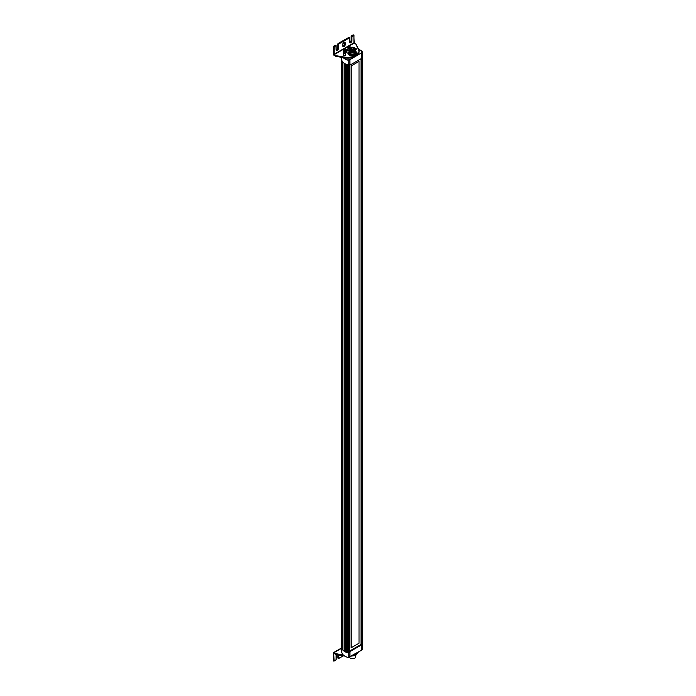 <?xml version="1.0" encoding="UTF-8"?>
<svg xmlns="http://www.w3.org/2000/svg" width="696" height="696" viewBox="0 0 696 696"><rect width="100%" height="100%" fill="white"/><g stroke="black" fill="none" stroke-linecap="round" stroke-linejoin="round"><path stroke-width="1.04" d="M351.132 65.937L359.032 61.378L359.032 643.235L351.132 647.793L351.132 65.937M351.132 647.785L359.032 643.235M359.023 643.235L359.023 61.378M361.041 644.479L361.041 58.734M343.398 57.698A10.762 6.212 0 0 0 348.2 60.126L348.261 64.937A2.384 1.375 0 0 1 349.644 64.38L349.714 65.163A2.366 1.366 180 0 1 349.949 65.137L361.633 58.394A2.366 1.366 180 0 1 361.676 58.255L361.676 57.437A2.384 1.375 0 0 1 362.642 56.637L362.399 51.922A10.762 6.212 0 0 0 358.779 49.373M361.633 58.394L361.529 52.974A2.488 1.435 0 0 1 362.52 52.017L362.399 51.922A2.584 1.488 180 0 0 361.433 52.879L349.897 59.699A2.488 1.435 0 0 0 348.226 60.265A10.858 6.264 180 0 1 343.163 57.655M354.882 52.278A3.341 1.931 0 0 0 354.699 52.183A2.14 1.235 180 0 1 354.299 52.731M345.433 55.515A1.723 0.992 0 0 0 343.728 55.349M348.261 64.937A10.953 6.325 180 0 1 341.623 59.047L341.658 57.377M349.262 64.902L349.714 65.163M349.949 65.137L349.844 59.569L354.899 56.654M341.623 646.923A10.953 6.325 0 0 0 341.623 647.228A10.953 6.325 0 0 0 348.261 652.961L348.2 657.502A10.762 6.212 180 0 1 345.068 656.276M349.262 651.282L361.154 644.409L361.676 645.453A2.384 1.375 180 0 1 362.642 644.661L362.52 649.237A2.488 1.435 180 0 0 361.529 650.203L362.477 649.29M348.261 652.961A2.384 1.375 180 0 1 349.644 652.404L349.262 651.36M361.676 644.713A2.366 1.366 0 0 0 361.633 644.853L349.949 651.595A2.366 1.366 0 0 0 349.714 651.621M361.633 644.853L361.433 650.255M349.949 651.595L349.897 656.92L361.529 650.203M348.47 657.328A2.584 1.488 0 0 1 349.844 656.946L349.897 656.92A2.488 1.435 180 0 0 348.226 657.494C344.137 656.372 341.971 654.475 341.719 651.821A10.858 6.264 0 0 0 348.226 657.494L361.502 650.247M333.428 54.062L333.358 46.597L335.281 45.24M349.723 42.369A1.427 0.827 120 0 0 350.732 41.786A1.427 0.827 120 0 0 351.236 40.49L351.567 35.835L353.246 34.861L353.994 35.348L353.925 42.813L334.097 54.262L334.097 46.884L335.95 45.623L336.116 49.799A1.662 0.957 120 0 0 337.29 50.477A1.662 0.957 120 0 0 338.465 48.442L338.639 44.074L349.383 37.871L349.557 42.038A1.662 0.957 120 0 0 350.732 42.717A1.662 0.957 120 0 0 351.906 40.681L351.906 36.61L353.925 35.444L353.925 42.813L355.726 43.952L358.231 48.52A11.284 6.516 180 0 1 355.682 55.471A11.284 6.516 180 0 1 343.641 56.942L335.672 55.645L335.69 56.28L343.606 57.707L335.698 56.28L333.932 55.228A0.835 0.479 60 0 1 333.428 54.61M354.264 43.108L334.271 54.549L333.767 54.262L334.271 54.549M345.512 52.87A7.813 4.507 0 0 0 345.303 53.914A7.813 4.507 0 0 0 345.564 55.08A0.948 0.548 180 0 1 343.728 55.367A9.709 5.603 180 0 1 343.398 53.914A9.709 5.603 180 0 1 343.676 52.583M346.277 49.929A9.709 5.603 180 0 1 347.957 49.164M355.247 48.45A9.709 5.603 180 0 1 355.621 48.502A0.948 0.548 180 0 1 355.421 49.581M348.861 50.129A7.813 4.507 0 0 0 346.617 51.408M345.303 53.914L345.303 54.688A7.813 4.507 0 0 0 345.442 55.532M355.247 49.225A9.709 5.603 180 0 1 355.395 49.242A9.709 5.603 180 0 1 355.621 49.277A0.948 0.548 180 0 1 356.048 49.416M343.424 54.305A9.709 5.603 180 0 1 343.998 52.748L344.007 52.8M346.617 50.521A9.709 5.603 180 0 1 348.261 49.834M355.143 49.207A9.709 5.603 180 0 1 355.178 49.216A9.709 5.603 180 0 1 355.195 49.216L354.212 50.443M343.641 56.942L343.641 57.716A11.284 6.516 0 0 0 355.726 56.219M355.726 43.952L358.31 48.529M358.231 48.52L358.344 48.59A11.406 6.586 0 0 1 359.11 50.965L359.11 51.539A11.406 6.586 180 0 1 343.598 57.681L343.641 57.716M336.446 654.571A1.662 0.957 120 0 0 336.116 655.71L336.116 659.782L334.097 660.939L333.767 653.57L333.523 660.965L333.428 652.987M333.428 652.839L333.428 652.839A0.835 0.479 60 0 1 333.932 652.796L335.672 653.796L334.019 652.648L341.64 648.254M334.271 653.474L333.767 653.57M334.271 653.579L335.672 654.379L335.672 653.796L343.528 655.24M344.703 656.093L335.698 654.44L343.641 655.867L343.598 655.301M335.698 654.44L334.324 653.605M354.247 47.615A2.375 1.375 0 0 0 352.567 47.215A2.375 1.375 0 0 0 350.888 47.615A2.375 1.375 0 0 0 350.888 49.555A2.375 1.375 0 0 0 354.247 49.555A2.375 1.375 0 0 0 354.247 47.615L354.421 47.711A2.61 1.505 0 0 0 354.421 47.711C355.778 48.511 355.473 49.373 353.533 50.321C349.757 50.234 348.983 49.303 351.184 47.537M350.245 49.781L352.837 50.521L355.056 49.407M349.957 49.468L350.184 50.103M350.279 50.486L352.715 50.912L354.603 50.303M354.908 50.025L355.186 49.216M350.436 51.017L352.933 51.287L354.603 50.695M350.436 51.4L352.776 51.687L354.603 51.086M350.253 51.626A2.854 1.644 180 0 1 350.427 51.504L352.463 52.087L354.603 51.469M350.462 52.2A2.14 1.235 180 0 1 350.436 52L352.637 52.47L354.595 51.861M350.445 52.287L352.507 52.861L354.603 52.243M355.16 51.373L354.212 52.383M350.801 52.409L350.018 51.661M354.664 47.876L355.412 49.172L354.455 50.33L351.48 50.686L349.723 49.233L350.097 50.086L351.828 50.808L354.081 50.564L355.334 49.52L354.986 48.198M349.723 49.686L350.697 50.878L352.794 51.226L354.655 50.66L355.421 49.425L354.751 50.53L352.785 51.165L350.671 50.799L349.723 49.686M349.723 50.077L350.558 51.191L352.576 51.626L354.603 51.086L355.421 49.816L354.577 51.034L352.75 51.547L350.627 51.165L349.723 50.077M349.723 50.46L350.627 51.617L352.855 52L354.751 51.373L355.421 50.208L354.725 51.33L352.915 51.93L350.845 51.652L349.723 50.46M355.421 50.651L354.673 51.748L352.785 52.322L350.714 51.983L349.723 50.886L350.688 52.035L352.655 52.4L354.542 51.895L355.421 50.66M354.473 53.035L355.421 51.756L355.421 52.583A2.854 1.644 180 0 1 352.567 54.227A2.854 1.644 180 0 1 349.723 52.583L349.723 51.565L350.906 52.835L353.359 53.027L354.803 52.435L355.421 51.365L354.377 53.079A2.854 1.644 0 0 0 354.473 53.035A2.775 1.601 180 0 1 354.377 53.079M351.158 52.922A2.14 1.235 180 0 1 350.514 52.339M352.567 49.825A2.14 1.235 0 0 0 354.708 48.59A2.14 1.235 0 0 0 352.567 47.354A2.14 1.235 0 0 0 350.436 48.59A2.14 1.235 0 0 0 352.567 49.825M349.723 51.234L350.566 52.357L352.489 52.792L354.525 52.296L355.421 50.982L354.621 52.174L352.689 52.722L350.593 52.313L349.723 51.234M355.16 51.756L354.525 52.592M349.844 50.921L347.904 53.479L350.236 55.802L354.769 55.863L350.236 55.802L347.904 52.774L349.757 50.93M355.386 50.93L357.231 53.479L354.899 55.802L354.899 55.106L350.236 55.106L354.769 54.775L356.961 52.583L355.343 50.965M356.961 52.583L354.769 54.775M348.183 52.583L350.375 54.775M343.85 49.851A1.662 0.957 -0 0 0 343.293 50.573C345.068 49.268 346.173 49.268 346.617 50.573L346.617 51.965A1.662 0.957 180 0 1 344.955 52.931A1.662 0.957 180 0 1 343.293 51.965L343.293 50.573A1.662 0.957 -0 0 0 343.485 51.017A1.662 0.957 -0 0 0 345.355 51.504A1.662 0.957 -0 0 0 346.617 50.573A1.662 0.957 -0 0 0 346.06 49.851M345.651 50.669L344.224 50.634L344.268 50.155L344.99 49.938L345.651 50.669M345.686 50.973L344.99 49.938M344.268 50.651L344.268 50.155M349.888 50.225A1.662 0.957 180 0 1 349.749 50.234A1.662 0.957 180 0 1 347.957 49.277L347.957 47.885A1.662 0.957 -0 0 0 348.426 48.546A1.662 0.957 -0 0 0 349.775 48.833M350.41 47.859L348.827 47.598L350.41 47.859M350.21 48.172L349.418 48.041L349.418 47.267M350.21 47.972L350.21 47.398M349.392 657.024A3.21 1.853 0 0 0 350.305 658.103A3.21 1.853 0 0 0 353.794 658.503A3.21 1.853 0 0 0 355.778 656.789L355.778 655.441M356.108 654.179L355.865 655.397L356.578 653.866M351.367 656.093L355.865 655.397L351.367 656.093M355.7 654.431L354.882 654.858M341.623 59.36L341.623 647.149M341.692 59.882L341.692 647.898M341.893 60.535L341.893 648.55M342.049 60.891L342.049 648.628M342.093 60.961L342.093 648.985L342.084 60.952M342.188 61.144L342.188 649.159M342.345 61.396L342.345 649.237M342.449 61.535L342.415 649.194M342.571 61.7L342.571 649.725M342.719 61.892L342.719 649.794M342.797 61.979L342.797 649.751M342.867 650.081L342.867 62.057L342.876 650.09M344.764 63.562L344.764 651.578M344.903 63.641L344.903 651.639M345.016 63.701L345.016 651.569M345.146 63.78L345.146 651.569M345.242 63.832L345.242 651.83L345.251 63.832M345.468 63.936L345.468 651.961M345.599 64.006L345.599 652.013M345.729 64.067L345.729 651.943M345.851 64.119L345.851 651.935M345.982 64.18L345.982 652.178L345.99 64.18M346.225 64.284L346.225 652.3M346.347 64.328L346.347 652.352M346.495 64.389L346.495 652.274M346.617 64.432L346.617 652.265M346.782 64.493L346.782 652.491L346.799 64.502M347.052 64.589L347.052 652.604M347.165 64.624L347.165 652.648M347.33 64.676L347.33 652.57M347.443 64.711L347.443 652.552M347.669 652.804L347.669 64.78L347.643 652.77M348.174 64.919L348.174 652.935M348.278 64.919L348.278 652.944M349.218 64.467L349.218 652.448M361.407 58.525L361.407 644.557M361.615 58.403L361.615 644.679M362.546 56.681L362.546 644.696M362.564 56.672L362.564 644.687L362.572 56.663M360.076 49.999A10.858 6.264 180 0 1 362.459 51.948M345.39 53.235A0.957 0.548 180 0 1 344.007 52.757M348.2 60.126A2.584 1.488 180 0 1 349.844 59.569M356.552 55.697L361.433 52.879M344.598 44.031L344.59 42.673M343.92 42.386A1.54 0.887 -60 0 1 344.616 42.352A1.54 0.887 -60 0 1 344.938 43.056L344.598 42.865A1.54 0.887 120 0 0 344.442 42.299M344.59 44.213A1.783 1.027 -60 0 1 343.424 46.153M342.937 46.258A1.54 0.887 120 0 0 344.041 45.64A1.54 0.887 120 0 0 344.598 44.222L345.268 44.413L345.268 43.056A1.783 1.027 120 0 0 344.007 42.334A1.783 1.027 120 0 0 342.754 44.509L342.754 45.866L342.824 44.413C343.45 42.743 344.05 42.056 344.616 42.352M345.268 43.056L344.938 44.413A1.54 0.887 -60 0 1 344.259 45.971A1.54 0.887 -60 0 1 343.067 46.38A1.54 0.887 -60 0 1 342.763 45.858M336.281 50.129A1.427 0.827 120 0 0 337.29 49.547A1.427 0.827 120 0 0 337.795 48.242A1.662 0.957 -60 0 1 336.707 50.034M351.236 40.29L351.236 40.49A1.662 0.957 -60 0 1 350.149 42.273M342.763 44.327L343.067 46.38M342.754 45.866A1.783 1.027 120 0 0 344.007 46.597A1.783 1.027 120 0 0 345.268 44.413M334.271 46.597L333.767 46.11L335.776 45.336L333.767 46.884L333.767 46.11L333.358 46.597L333.358 54.427M336.072 50.06C336.586 50.338 337.134 49.703 337.725 48.146L337.725 44.074L337.795 48.05M338.639 44.074L338.134 43.587L349.122 37.358L338.134 44.37L338.012 43.578L348.713 37.48M354.238 43.108L353.82 35.035L353.133 34.852L353.585 35.052L351.567 36.61L351.167 36.314L351.167 40.394C350.575 41.943 350.018 42.578 349.514 42.299M352.072 36.314L351.454 35.818L353.081 34.957M351.236 40.49L351.567 40.681A1.427 0.827 -60 0 1 350.949 42.117A1.427 0.827 -60 0 1 349.853 42.499A1.427 0.827 -60 0 1 349.566 42.03L349.853 42.499M351.906 36.61L351.906 40.681M349.557 41.847L349.453 37.558L349.557 41.847M337.795 48.242L338.134 48.442A1.427 0.827 -60 0 1 337.508 49.877A1.427 0.827 -60 0 1 336.412 50.26A1.427 0.827 -60 0 1 336.133 49.79L336.412 50.26M338.465 44.37L338.465 48.442M336.116 49.607L336.02 45.31L336.116 49.607M333.375 54.523L335.672 56.228L333.932 55.228M334.324 54.871L335.672 55.645L343.598 57.098A11.406 6.586 0 0 0 359.11 50.965L355.821 43.978M334.097 46.884L333.767 54.262M335.733 55.489L334.271 54.653M359.101 51.252A11.406 6.586 180 0 1 359.11 51.539C357.613 56.741 352.454 58.812 343.615 57.733M343.598 57.681L335.672 56.228M355.621 48.502L355.621 49.277M338.134 654.884L338.23 658.642L343.293 655.832L338.639 658.52L338.465 654.945M335.69 654.431L334.193 653.518M337.795 654.823L337.795 658.033M333.932 652.796L334.019 652.648A0.948 0.548 -120 0 0 333.541 652.604L333.358 660.652L333.863 661.157L333.428 660.556M336.125 655.519L336.185 659.686L333.863 661.157L335.95 660.069M336.49 654.579L336.116 659.782M343.641 655.867A11.284 6.516 0 0 0 344.65 656.058M351.758 655.867A11.284 6.516 0 0 0 355.726 654.37M343.328 655.032L335.733 653.64M356.152 653.335A11.284 6.516 180 0 1 355.186 653.892M351.689 655.91L358.362 652.056A11.406 6.586 180 0 1 351.828 655.832M344.59 656.024A11.406 6.586 180 0 1 343.598 655.832L335.672 654.379M353.881 654.649A11.406 6.586 0 0 0 357.292 652.674M341.632 647.933L333.541 652.604A0.948 0.548 -120 0 0 333.375 652.822M343.841 55.506A1.47 0.853 180 0 1 345.286 55.628M343.65 50.808A1.47 0.853 180 0 1 345.025 49.564A1.47 0.853 180 0 1 346.199 50.869A1.47 0.853 180 0 1 343.65 50.808M348.513 47.163A1.662 0.957 -0 0 0 348.461 47.189A1.662 0.957 -0 0 0 347.957 47.885C349.723 46.58 350.836 46.58 351.28 47.885M349.836 48.563A1.47 0.853 180 0 1 348.557 48.32A1.47 0.853 180 0 1 348.913 46.98A1.47 0.853 180 0 1 351.054 47.537M341.623 59.351L341.623 647.21M345.216 63.814L345.216 651.83M345.955 64.162L345.955 652.187M346.756 64.484L346.756 652.5M347.617 64.763L347.617 652.787M349.262 64.458L349.262 652.387M358.762 49.346L362.503 51.974M341.719 651.821L341.623 647.228M342.736 46.188C343.302 46.484 343.894 45.797 344.529 44.126L344.276 42.16M355.795 43.952L354.386 43.143M343.398 655.85L338.23 658.642L337.725 654.805M351.236 49.555L351.393 48.407L351.715 49.721M353.429 49.721L353.577 48.407L353.899 49.555M353.429 49.86L353.899 49.86M352.811 49.816L352.481 49.033L352.333 49.816M345.338 55.602L343.807 55.48"/></g></svg>
